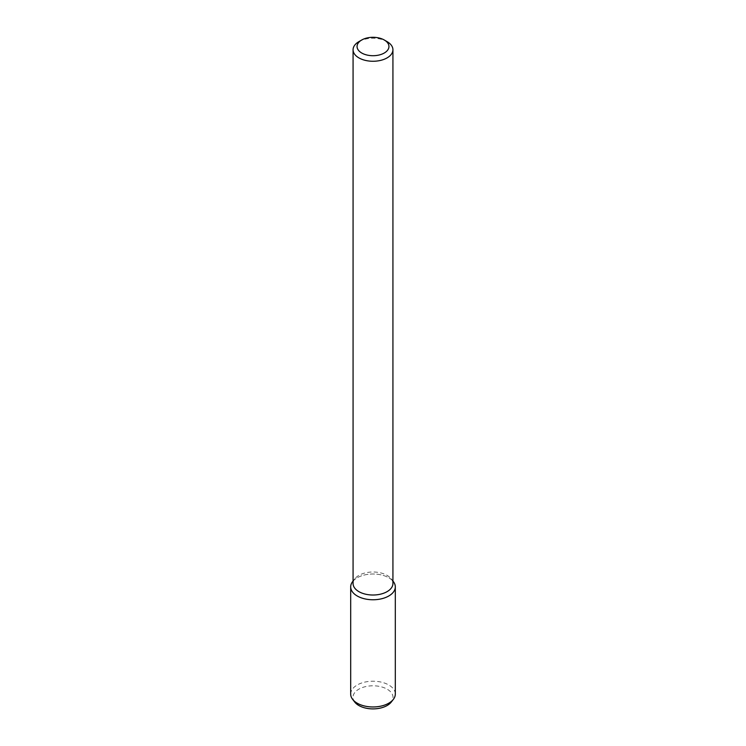 <?xml version="1.0" encoding="UTF-8"?>
<svg xmlns="http://www.w3.org/2000/svg" width="746" height="746" viewBox="0 0 746 746"><rect width="100%" height="100%" fill="white"/><g stroke="black" fill="none" stroke-linecap="round" stroke-linejoin="round"><path stroke-width="0.56" stroke-dasharray="3.73 2.8" d="M358.91 41.627A19.928 11.507 180 0 1 387.09 41.627M353.072 583.512A19.928 11.507 180 0 1 354.807 578.812A19.928 11.507 180 0 1 373 572.005A19.928 11.507 180 0 1 391.193 578.812A19.928 11.507 180 0 1 392.928 583.512M352.634 581.619A22.305 12.878 180 0 1 373 574A22.305 12.878 180 0 1 393.366 581.619M353.072 581.087A22.305 12.878 180 0 1 373 574A22.305 12.878 180 0 1 392.928 581.087M350.695 694.088A22.305 12.878 180 0 1 373 681.21A22.305 12.878 180 0 1 395.305 694.088M354.732 702.061A20.011 11.554 180 0 1 373 685.788A20.011 11.554 180 0 1 391.268 702.061M354.807 578.812L353.072 581.059M391.193 578.812L392.928 581.059"/><path stroke-width="1.12" d="M384.274 53.013A15.946 9.204 180 0 1 361.726 53.013A15.946 9.204 180 0 1 361.726 39.995A15.946 9.204 180 0 1 384.274 39.995A15.946 9.204 180 0 1 384.274 53.013M384.274 39.995L387.09 41.627A19.928 11.507 180 0 1 392.928 49.758A19.928 11.507 180 0 1 387.09 57.89A19.928 11.507 180 0 1 365.372 60.389A19.928 11.507 180 0 1 353.072 49.758A19.928 11.507 180 0 1 358.91 41.627L361.726 39.995M392.928 49.758L392.928 583.512A19.928 11.507 180 0 1 387.09 591.643A19.928 11.507 180 0 1 365.372 594.142A19.928 11.507 180 0 1 353.072 583.512L353.072 49.758M392.928 581.059L393.366 581.619A22.305 12.878 180 0 1 388.778 595.989A22.305 12.878 180 0 1 360.346 597.49A22.305 12.878 180 0 1 352.634 581.619L353.072 581.059M392.928 581.087A22.305 12.878 180 0 1 395.305 586.878A22.305 12.878 180 0 1 388.778 595.989A22.305 12.878 180 0 1 364.458 598.777A22.305 12.878 180 0 1 350.695 586.878A22.305 12.878 180 0 1 353.072 581.087M395.305 586.878L395.305 694.088A22.305 12.878 180 0 1 393.366 699.347A22.305 12.878 180 0 1 388.778 703.189A22.305 12.878 180 0 1 352.634 699.347A22.305 12.878 180 0 1 350.695 694.088L350.695 586.878M393.366 699.347L391.268 702.061A20.011 11.554 180 0 1 387.146 705.511A20.011 11.554 180 0 1 354.732 702.061L352.634 699.347"/></g></svg>

